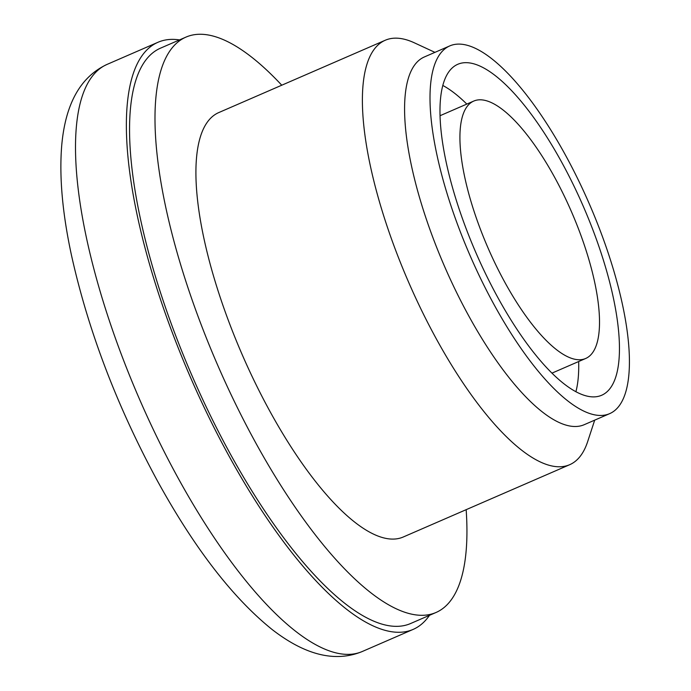 <?xml version="1.0" encoding="UTF-8"?>
<svg xmlns="http://www.w3.org/2000/svg" width="691" height="691" viewBox="0 0 691 691"><rect width="100%" height="100%" fill="white"/><g stroke="black" fill="none" stroke-linecap="round" stroke-linejoin="round"><path stroke-width="1.04" d="M595.702 237.402A180.446 58.485 66.5 0 0 457.822 64.272A180.446 58.485 66.5 0 0 476.073 253.079A180.446 58.485 66.5 0 0 601.619 395.278A180.446 58.485 66.5 0 0 595.702 237.402M603.036 238.248A200.494 64.989 66.5 0 0 449.832 45.882A200.494 64.989 66.5 0 0 470.113 255.67A200.494 64.989 66.5 0 0 609.609 413.667A200.494 64.989 66.5 0 0 603.036 238.248M179.513 39.914A320.088 103.745 66.5 0 0 158.023 42.263A320.088 103.745 66.5 0 0 190.405 377.182A320.088 103.745 66.5 0 0 413.106 629.423A320.088 103.745 66.5 0 0 429.491 615.327M281.755 85.209A313.679 101.672 66.5 0 0 186.009 37.089L160.571 48.137A313.679 101.672 66.5 0 0 192.305 376.353A313.679 101.672 66.5 0 0 410.549 623.55L435.986 612.502A313.679 101.672 66.5 0 0 466.157 509.673M186.009 37.089A313.679 101.672 66.5 0 0 217.743 365.306A313.679 101.672 66.5 0 0 435.986 612.502M434.933 52.361L414.427 42.851A231.39 74.999 66.5 0 0 385.276 40.242L218.797 112.564A231.39 74.999 66.5 0 0 242.204 354.682A231.39 74.999 66.5 0 0 403.199 537.028L569.678 464.706A231.39 74.999 66.5 0 0 587.661 441.618L594.701 420.137M385.276 40.242A231.39 74.999 66.5 0 0 408.683 282.36A231.39 74.999 66.5 0 0 569.678 464.706M449.832 45.882L424.404 56.938A200.494 64.989 66.5 0 0 444.684 266.717A200.494 64.989 66.5 0 0 584.171 424.715L609.609 413.667M466.822 104.082A180.446 58.485 66.5 0 0 442.845 85.477M575.897 391.745A180.446 58.485 66.5 0 0 578.661 361.531M581.045 235.709A140.342 45.485 66.5 0 0 473.801 101.05A140.342 45.485 66.5 0 0 488.001 247.896A140.342 45.485 66.5 0 0 585.64 358.499A140.342 45.485 66.5 0 0 581.045 235.709M107.157 64.367A320.088 103.745 66.5 0 0 139.539 399.277A320.088 103.745 66.5 0 0 362.239 651.518C335.385 662.591 305.353 655.258 272.124 629.518C232.634 597.724 194.378 548.136 157.358 480.772C116.874 405.919 88.258 330.782 71.493 255.35C62.397 213.191 59.15 176.49 61.741 145.248C65.464 103.633 80.605 76.666 107.157 64.367L158.023 42.263M413.106 629.423L362.239 651.518M473.801 101.05L440.081 115.699M585.64 358.499L551.928 373.149"/></g></svg>
